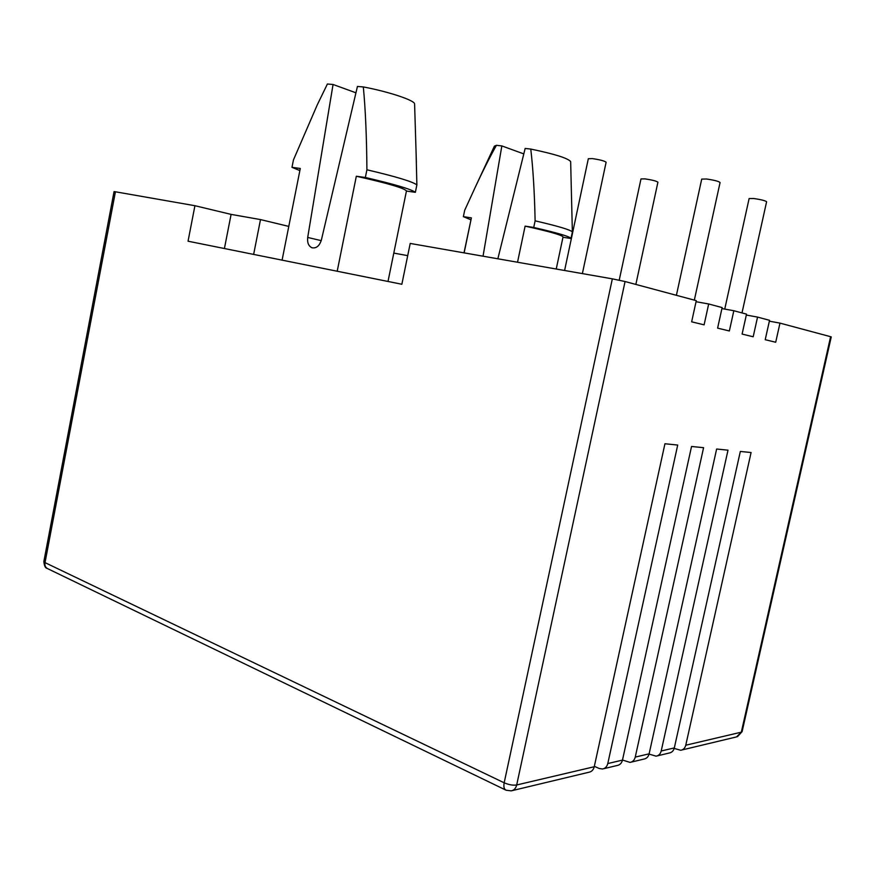 <?xml version="1.0" encoding="UTF-8"?>
<svg xmlns="http://www.w3.org/2000/svg" width="875" height="875" viewBox="0 0 875 875"><rect width="100%" height="100%" fill="white"/><g stroke="black" fill="none" stroke-linecap="round" stroke-linejoin="round"><path stroke-width="1.31" d="M393.794 253.094L407.717 255.642M681.767 750.017L736.488 736.925L741.322 732.167L685.759 745.227C685.005 748.103 683.32 749.788 680.728 750.269L674.188 748.431M649.064 754.086L656.097 756.164C658.733 755.672 660.428 753.955 661.205 751.002L728 450.177L716.636 449.017L649.119 753.834C648.342 756.831 646.625 758.57 643.978 759.062L631.127 762.147M594.333 766.314L599.178 768.48L602.503 768.994C605.216 768.491 606.977 766.675 607.786 763.558L622.475 760.102L691.545 446.469L703.587 447.694L635.25 757.094C634.463 760.134 632.734 761.906 630.055 762.398L622.486 760.036M506.089 790.212L511.142 790.858C513.975 790.344 515.823 788.386 516.688 784.973C513.002 785.52 508.834 784.798 504.175 782.797C503.453 786.811 504.087 789.294 506.089 790.212L47.72 568.695C45.5 567.645 44.603 565.622 45.019 562.625L43.859 561.52C44.275 565.852 45.369 568.148 47.13 568.4M43.859 561.52L114.056 191.614L115.423 191.789L45.019 562.625L504.175 782.797L612.347 278.852L410.211 243.436L401.855 284.255L188.048 241.205L194.928 205.713L115.423 191.789M830.616 336.7L831.25 336.919L742.109 731.631L741.322 732.167L830.616 336.7L779.975 323.116L769.344 321.169M685.759 745.227L751.089 452.528L740.337 451.434L674.319 747.917C673.564 750.827 671.869 752.522 669.255 753.014L657.147 755.913M724.752 309.083L749.12 198.548L753.889 198.527C761.097 199.587 765.33 200.67 766.598 201.753L742 312.922M619.216 280.186L640.981 178.938L645.039 178.883C652.214 179.955 656.502 181.059 657.913 182.197L635.852 284.43M612.347 278.852L625.067 281.531L696.281 300.65L691.644 321.814L704.102 324.844L708.684 303.975L696.041 301.711M721.919 308.58L733.83 310.723L729.356 330.98L717.609 328.125L722.138 307.584L708.684 303.975M746.309 315.055L757.553 317.089L753.189 336.777L742.098 334.075L746.517 314.136L733.83 310.723M779.975 323.116L775.709 342.245L765.22 339.697L769.541 320.316L757.553 317.089M607.786 763.558L677.709 445.058L664.945 443.756L594.245 766.741C593.425 769.902 591.653 771.739 588.919 772.242L512.28 790.595M622.475 760.102C621.677 763.175 619.927 764.969 617.236 765.472L603.597 768.731M676.397 295.312L701.717 179.102L706.464 179.003C714.131 180.108 718.67 181.278 720.07 182.525L694.334 300.125M564.594 270.484L588.317 158.736L592.298 158.594C599.933 159.709 604.538 160.923 606.112 162.236L582.378 273.602M288.794 226.406L260.498 219.581L231.098 214.386L194.928 205.713M253.641 254.406L260.498 219.581M224.416 248.522L231.098 214.386M317.297 104.803L327.392 84.011L317.297 104.803L293.431 159.972L291.977 167.322L300.289 168.47L282.089 260.137M327.392 84.011L333.058 84.481L307.705 237.442L321.223 240.636M337.203 271.239L356.322 176.236L365.356 177.483L366.909 169.783C366.669 136.883 365.466 109.266 363.322 86.931L357.438 86.461L321.398 239.947C319.506 245.919 316.378 248.533 312.025 247.778C308.569 246.181 307.125 242.736 307.705 237.442M365.356 177.483C394.734 184.33 411.403 189.273 415.363 192.325L406.438 191.045M415.363 192.325L416.872 184.942L416.139 154.613M355.939 92.805L333.058 84.481M363.322 86.931C389.266 91.82 414.969 100.483 414.597 103.961L414.608 104.125M291.977 167.322L299.863 170.592M356.322 176.236C387.603 183.258 404.316 188.158 406.459 190.936L388.008 281.466M366.909 169.783C396.287 176.684 412.945 181.737 416.872 184.942M572.337 232.138L570.992 238.514L562.964 237.256M517.53 262.238L525.109 226.133C549.041 231.427 561.684 235.003 563.052 236.863L556.237 269.019M572.359 232.072L572.359 231.973C570.883 229.961 558.469 226.242 535.117 220.839C534.527 192.555 533.072 168.634 530.775 149.067L525.153 148.455L497.853 258.792M535.117 220.839L533.728 227.456L525.109 226.133M464.133 252.886L471.384 217.875L463.378 216.639L464.691 210.295L475.081 187.611C482.497 171.62 489.606 157.522 496.409 145.316L501.845 145.917L523.808 153.912M483.044 256.2L501.845 145.917M475.081 187.611L494.408 146.147L496.409 145.316M572.359 231.973L570.653 161.591C567.995 158.211 554.695 154.044 530.775 149.067M470.859 219.789L463.378 216.639M464.002 252.864L471.384 217.875M571.003 238.448C570.052 236.622 557.627 232.947 533.728 227.456M625.067 281.531L516.688 784.973L594.245 766.741M661.205 751.002L674.319 747.917M635.25 757.094L649.119 753.834M742.109 731.631L737.45 736.695M414.597 103.961L416.391 162.597"/></g></svg>
